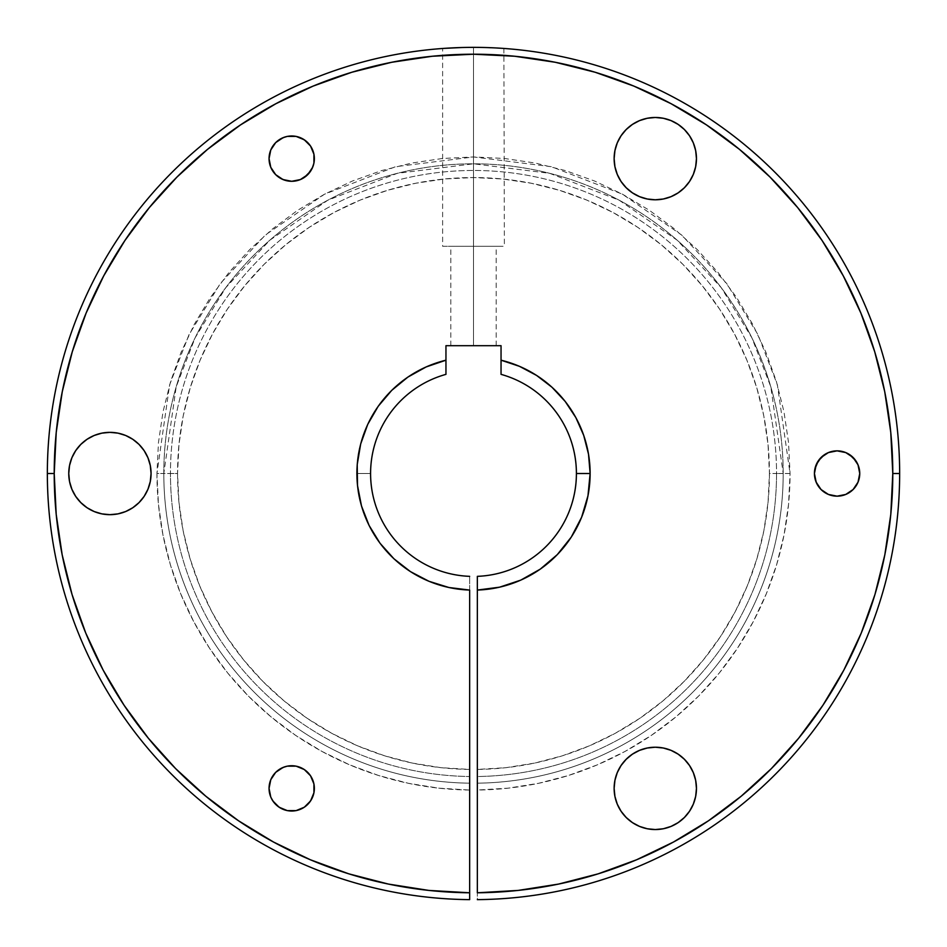 <?xml version="1.0" encoding="UTF-8"?>
<svg xmlns="http://www.w3.org/2000/svg" width="947" height="947" viewBox="0 0 947 947"><rect width="100%" height="100%" fill="white"/><g stroke="black" fill="none" stroke-linecap="round" stroke-linejoin="round"><path stroke-width="0.71" stroke-dasharray="4.74 3.55" d="M490.641 47.705L473.5 47.362L473.5 246.303L504.372 246.303L442.628 246.303L473.5 246.303L473.5 47.362L473.5 345.691L450.831 345.691L473.5 345.691L473.5 246.303L450.831 246.303L473.5 246.303L473.5 345.691L450.831 345.691L496.169 345.691L473.5 345.691L473.5 246.303L496.169 246.303L473.5 246.303L473.5 47.362L456.359 47.705L479.513 47.397L503.78 48.439M446.83 48.19L461.686 47.528M442.628 246.303L473.5 246.303L442.628 246.303L442.628 48.475L445.386 48.285M269.055 788.378A22.657 22.657 0 0 0 291.712 811.034A22.657 22.657 0 0 0 314.357 788.378A22.657 22.657 0 0 0 291.712 765.732A22.657 22.657 0 0 0 269.055 788.378M269.055 158.634A22.657 22.657 0 0 0 291.712 181.291A22.657 22.657 0 0 0 314.357 158.634A22.657 22.657 0 0 0 291.712 135.977A22.657 22.657 0 0 0 269.055 158.634M828.412 494.441L821.061 489.528L818.244 486.095L814.87 477.927L814.432 473.512A22.657 22.657 0 0 0 837.089 496.169A22.657 22.657 0 0 0 859.746 473.512A22.657 22.657 0 0 0 837.089 450.855A22.657 22.657 0 0 0 814.432 473.512L814.87 469.085M614.13 788.378A41.159 41.159 0 0 0 655.288 829.548A41.159 41.159 0 0 0 696.459 788.378A41.159 41.159 0 0 0 655.288 747.219A41.159 41.159 0 0 0 614.13 788.378M80.815 502.608L75.689 496.382L71.889 489.256L69.545 481.538L68.752 473.512A41.159 41.159 0 0 0 109.911 514.671A41.159 41.159 0 0 0 151.07 473.512L150.277 481.561M614.13 158.634A41.159 41.159 0 0 0 655.288 199.793A41.159 41.159 0 0 0 696.459 158.634A41.159 41.159 0 0 0 655.288 117.475A41.159 41.159 0 0 0 614.13 158.634M576.403 473.512A102.903 102.903 0 0 0 501.046 374.361A102.903 102.903 0 0 1 477.347 576.344L477.347 769.438L506.089 767.662L534.534 763.104L562.388 755.801L589.413 745.822L615.337 733.262L639.912 718.24L662.912 700.91L684.125 681.414L703.337 659.952L720.371 636.727L735.073 611.963L747.29 585.873L756.913 558.73L763.862 530.77L768.053 502.277L769.449 473.512L768.029 444.498L763.767 415.769L756.712 387.595L746.923 360.251L734.505 333.995L719.578 309.089L702.272 285.757L682.775 264.237L661.255 244.728L637.923 227.434L613.017 212.495L586.761 200.077L559.417 190.3L531.243 183.245L502.514 178.983L473.5 177.551L444.486 178.983L415.757 183.245L387.583 190.3L360.239 200.077L333.983 212.495L309.077 227.434L285.745 244.728L264.225 264.237L244.728 285.757L227.422 309.089L212.495 333.995L200.077 360.251L190.288 387.595L183.233 415.769L178.971 444.498L177.551 473.512L178.947 502.277L183.138 530.77L190.087 558.73L199.71 585.873L211.927 611.963L226.629 636.727L243.663 659.952L262.875 681.414L284.088 700.91L307.088 718.24L331.663 733.262L357.587 745.822L384.612 755.801L412.466 763.104L440.911 767.662L469.653 769.438L469.653 783.181A309.693 309.693 0 0 1 163.807 473.512A309.693 309.693 0 0 0 469.653 783.181A309.693 309.693 0 0 1 163.807 473.512L170.46 473.512L163.807 473.512A309.693 309.693 0 0 1 473.5 163.807A309.693 309.693 0 0 1 783.193 473.512A309.693 309.693 0 0 1 477.347 783.181A309.693 309.693 0 0 0 783.193 473.512A309.693 309.693 0 0 0 473.5 163.807A309.693 309.693 0 0 0 163.807 473.512A309.693 309.693 0 0 1 473.5 163.807A309.693 309.693 0 0 1 783.193 473.512L790.058 473.512L777.392 384.873L758.05 334.788L726.751 283.579L681.651 235.01L622.463 194.194L551.426 166.696L473.5 156.953L395.574 166.696L324.537 194.194L265.349 235.01L220.249 283.579L188.95 334.788L169.608 384.873L156.942 473.512L163.807 473.512L176.189 386.79L195.118 337.795L225.741 287.687L269.859 240.171L327.757 200.243L397.267 173.337L473.5 163.807L549.734 173.337L619.243 200.243L677.141 240.171L721.259 287.687L751.882 337.795L770.811 386.79L783.193 473.512L776.54 473.512A303.04 303.04 0 0 1 477.347 776.516L477.347 769.438A295.949 295.949 0 0 0 769.449 473.512L776.54 473.512A303.04 303.04 0 0 0 473.5 170.472A303.04 303.04 0 0 0 170.46 473.512A303.04 303.04 0 0 1 473.5 170.472A303.04 303.04 0 0 1 776.54 473.512L769.449 473.512A295.949 295.949 0 0 0 473.5 177.551A295.949 295.949 0 0 0 177.551 473.512L170.46 473.512A303.04 303.04 0 0 0 469.653 776.516L469.653 783.181A309.693 309.693 0 0 1 163.807 473.512L156.942 473.512A316.558 316.558 0 0 0 469.653 790.047L469.653 787.395M469.653 783.181L469.653 790.047L438.887 788.164L408.453 783.311L378.622 775.51L349.703 764.856L321.956 751.433L295.642 735.369L271.008 716.832L248.303 695.986L227.73 673.033L209.5 648.174L193.756 621.67L180.676 593.757L170.365 564.708L162.931 534.795L158.445 504.301L156.942 473.512L158.469 442.486L163.026 411.756L170.578 381.617L181.043 352.367L194.324 324.288L210.293 297.642L228.795 272.689L249.665 249.665L272.677 228.807L297.63 210.305L324.276 194.324L352.355 181.043L381.605 170.578L411.744 163.038L442.474 158.48L473.5 156.953L504.526 158.48L535.256 163.038L565.395 170.578L594.645 181.043L622.724 194.324L649.37 210.305L674.323 228.807L697.335 249.665L718.205 272.689L736.707 297.642L752.676 324.288L765.957 352.367L776.422 381.617L783.974 411.756L788.531 442.486L790.058 473.512L788.555 504.301L784.069 534.795L776.635 564.708L766.324 593.757L753.244 621.67L737.5 648.174L719.27 673.033L698.697 695.986L675.992 716.832L651.358 735.369L625.044 751.433L597.297 764.856L568.378 775.51L538.547 783.311L508.113 788.164L477.347 790.047L477.347 892.784A419.284 419.284 0 0 0 892.784 473.512A419.284 419.284 0 0 0 473.5 54.216A419.284 419.284 0 0 0 54.216 473.512L47.35 473.512A426.15 426.15 0 0 1 473.5 47.362A426.15 426.15 0 0 1 899.65 473.512L892.784 473.512L899.65 473.512A426.15 426.15 0 0 1 477.347 899.638L477.347 892.784L518.175 890.417L558.588 884.072L598.196 873.832L636.609 859.769L673.483 842.037L708.439 820.8L741.158 796.249M370.597 473.512A102.903 102.903 0 0 1 445.954 374.361L445.954 374.349A102.903 102.903 0 0 0 469.653 576.344A102.903 102.903 0 0 1 370.597 473.512L356.877 473.512L370.597 473.512M445.315 360.345L445.954 360.191A116.623 116.623 0 0 0 356.877 473.512L356.877 473.417M477.347 787.419L477.347 783.181A309.693 309.693 0 0 0 783.193 473.512A309.693 309.693 0 0 1 477.347 783.181L477.347 776.516A303.04 303.04 0 0 0 776.54 473.512L790.058 473.512A316.558 316.558 0 0 1 477.347 790.047L477.347 899.638A426.15 426.15 0 0 0 899.65 473.512A426.15 426.15 0 0 0 473.5 47.362A426.15 426.15 0 0 0 47.35 473.512A426.15 426.15 0 0 0 469.653 899.638A426.15 426.15 0 0 1 47.35 473.512L54.216 473.512L56.204 514.363L62.171 554.835L72.055 594.538L85.763 633.081L103.152 670.097L124.081 705.255M442.628 48.475L451.672 47.918M478.01 590.04L477.347 590.064A116.623 116.623 0 0 0 501.046 360.191L501.046 360.251M356.877 473.583L356.877 473.512A116.623 116.623 0 0 0 469.653 590.064L469.653 776.516A303.04 303.04 0 0 1 170.46 473.512L177.551 473.512A295.949 295.949 0 0 0 469.653 769.438L469.653 590.064L447.458 587.187M441.195 585.566L427.535 580.689M419.758 577.007L408.5 570.331M401.078 564.921L391.691 556.623M385.216 549.71L377.723 540.039M372.55 531.894L367.045 521.146M363.447 512.102L360.061 500.572M358.191 490.996L357.007 479.04M356.972 468.741L357.694 459.769M359.552 448.665L361.813 439.941M365.589 429.287L369.294 421.155M374.917 411.211L379.889 403.943M387.311 394.946L393.301 388.838M402.582 380.919L409.104 376.279M420.776 369.484L426.825 366.631M501.046 374.361L501.046 345.691L445.954 345.691L445.954 360.191L445.954 345.691L501.046 345.691L501.046 360.191L520.826 366.927M526.224 369.484L537.896 376.279M544.418 380.919L553.699 388.838M559.677 394.935L567.111 403.943M572.083 411.199L577.706 421.155M581.411 429.287L585.187 439.941M587.448 448.665L589.306 459.769M590.028 468.741L589.993 479.04M588.809 490.996L586.939 500.572M583.553 512.102L579.955 521.134M574.45 531.894L569.277 540.039M561.784 549.71L555.297 556.635M545.922 564.921L538.5 570.331M527.242 577.007L519.453 580.689M505.816 585.566L498.832 587.341M884.829 554.835L890.796 514.363L892.784 473.512L890.772 432.412L884.735 391.715L874.732 351.799L860.87 313.055L843.28 275.861L822.126 240.562L797.611 207.511L769.982 177.03L739.5 149.389L706.45 124.886L671.151 103.732L633.957 86.13L595.213 72.268L555.297 62.277L514.6 56.24L473.5 54.216L432.4 56.24L391.703 62.277L351.787 72.268L313.043 86.13L275.849 103.732L240.55 124.886L207.5 149.389L177.018 177.03L149.389 207.511L124.874 240.562L103.72 275.861L86.13 313.055L72.268 351.799L62.265 391.715L56.228 432.412L54.216 473.512A419.284 419.284 0 0 0 469.653 892.784L469.653 790.047L469.653 899.638L469.653 892.784L428.825 890.417L388.412 884.072L348.804 873.832L310.391 859.769L273.517 842.037L238.561 820.8L205.842 796.249L175.657 768.633L148.324 738.198M771.343 768.633L798.676 738.198L822.919 705.255L843.848 670.097L861.237 633.081L874.945 594.538M313.93 792.805L312.64 797.054L307.728 804.405M304.307 807.211L296.127 810.608L287.284 810.608L283.035 809.318L275.684 804.405L270.771 797.054M270.771 779.712L275.684 772.361M279.116 769.544L287.284 766.159M300.377 767.449L304.295 769.544M310.545 775.794L312.64 779.712M313.93 783.962L314.357 788.378M313.93 163.05L310.545 171.218M304.295 177.468L300.377 179.563M287.284 180.853L279.116 177.468M275.684 174.65L270.771 167.299M270.771 149.969L275.684 142.618M279.105 139.813L287.284 136.415L296.127 136.415M300.377 137.706L307.728 142.618L310.545 146.051M312.64 149.969L313.93 154.219M855.922 486.095L853.105 489.528M849.672 492.345L845.754 494.441M824.494 454.667L828.412 452.583M845.754 452.583L849.672 454.667M855.922 460.917L858.018 464.835M614.923 780.352L617.266 772.634M621.066 765.519L626.192 759.281L632.43 754.155L639.545 750.355L647.263 748.012L655.288 747.219L663.326 748.012L671.044 750.355L678.159 754.155M684.397 759.281L689.523 765.519L693.322 772.634L695.666 780.352M695.666 796.415L693.322 804.133M684.397 817.486L678.159 822.612L671.044 826.411L663.326 828.755L655.288 829.548L647.263 828.755L639.545 826.411L632.43 822.612L626.192 817.486L621.066 811.248L617.266 804.133L614.923 796.415M139.02 444.403L144.133 450.642L147.945 457.756L150.289 465.474L151.07 473.512A41.159 41.159 0 0 0 109.911 432.353A41.159 41.159 0 0 0 68.752 473.512L69.545 465.474M75.689 450.642L80.815 444.403L87.041 439.29M614.923 150.609L617.266 142.879M626.192 129.526L632.43 124.412L639.545 120.612L647.263 118.268L655.288 117.475L663.326 118.268L671.044 120.612L678.159 124.412L684.397 129.526M689.523 135.764L693.322 142.879L695.666 150.609M695.666 166.66L693.322 174.39M684.397 187.743L678.159 192.857L671.044 196.656L663.326 199L655.288 199.793L647.263 199L639.545 196.656L632.43 192.857L626.192 187.743L621.066 181.504L617.266 174.39L614.923 166.66M469.653 590.064L469.653 576.344L469.653 590.064M445.954 360.191L445.954 374.361M477.347 783.181L477.347 576.344M473.5 345.691L496.169 345.691L473.5 345.691M495.317 47.918L502.076 48.321M503.887 48.439L504.372 246.303M473.5 246.303L503.78 246.303L473.5 246.303M450.831 345.691L450.831 246.303M496.169 345.691L496.169 246.303"/><path stroke-width="1.42" d="M461.686 47.528L443.433 48.415M270.771 797.054L269.055 788.378A22.657 22.657 0 0 1 291.712 765.732A22.657 22.657 0 0 1 314.357 788.378A22.657 22.657 0 0 1 291.712 811.034A22.657 22.657 0 0 1 269.055 788.378L270.771 797.054L272.866 800.973L279.116 807.223L287.284 810.608L296.127 810.608L304.295 807.223L310.545 800.973L313.93 792.805L313.93 783.962L310.545 775.794L304.295 769.544L296.127 766.159L287.284 766.159L283.035 767.449L275.684 772.361L270.771 779.712L269.055 788.378L270.771 779.712M313.93 154.219L314.357 158.634A22.657 22.657 0 0 1 291.712 181.291A22.657 22.657 0 0 1 269.055 158.634L270.771 167.299L275.684 174.65L283.035 179.563L291.712 181.291L300.377 179.563L307.728 174.65L312.64 167.299L313.93 163.05L313.93 154.219L310.545 146.051L304.295 139.801L296.127 136.415L287.284 136.415L283.035 137.706L275.684 142.618L270.771 149.969L269.055 158.634L270.771 149.969M858.018 464.835L859.746 473.512A22.657 22.657 0 0 1 837.089 496.169A22.657 22.657 0 0 1 814.432 473.512L816.16 482.177L821.061 489.528L828.412 494.441L837.089 496.169L845.754 494.441L853.105 489.528L858.018 482.177L859.746 473.512L858.018 464.835L853.105 457.484L845.754 452.583L837.089 450.855L828.412 452.583L821.061 457.484L816.16 464.835L814.432 473.512A22.657 22.657 0 0 1 837.089 450.855A22.657 22.657 0 0 1 859.746 473.512L858.018 482.177L855.922 486.095M695.666 780.352L696.459 788.378A41.159 41.159 0 0 1 655.288 829.548A41.159 41.159 0 0 1 614.13 788.378L614.923 796.415L617.266 804.133L621.066 811.248L626.192 817.486L632.43 822.612L639.545 826.411L647.263 828.755L655.288 829.548L663.326 828.755L671.044 826.411L678.159 822.612L684.397 817.486L689.523 811.248L693.322 804.133L695.666 796.415L696.459 788.378L695.666 780.352L693.322 772.634L689.523 765.519L684.397 759.281L678.159 754.155L671.044 750.355L663.326 748.012L655.288 747.219L647.263 748.012L639.545 750.355L632.43 754.155L626.192 759.281L621.066 765.519L617.266 772.634L614.923 780.352L614.13 788.378L614.923 780.352M151.07 473.512A41.159 41.159 0 0 1 109.911 514.671A41.159 41.159 0 0 1 68.752 473.512L69.545 481.538L71.889 489.256L75.689 496.382L80.815 502.608L87.041 507.734L94.167 511.534L101.885 513.878L109.911 514.671L117.949 513.878L125.667 511.534L132.781 507.734L139.02 502.608L144.133 496.382L147.945 489.256L150.289 481.538L151.07 473.512L150.289 465.474L147.945 457.756L144.133 450.642L139.02 444.403L132.781 439.29L125.667 435.478L117.949 433.134L109.911 432.353L101.885 433.134L94.167 435.478L87.041 439.29L80.815 444.403L75.689 450.642L71.889 457.756L69.545 465.474L68.752 473.512A41.159 41.159 0 0 1 109.911 432.353A41.159 41.159 0 0 1 151.07 473.512M695.666 150.609L696.459 158.634A41.159 41.159 0 0 1 655.288 199.793A41.159 41.159 0 0 1 614.13 158.634L614.923 166.66L617.266 174.39L621.066 181.504L626.192 187.743L632.43 192.857L639.545 196.656L647.263 199L655.288 199.793L663.326 199L671.044 196.656L678.159 192.857L684.397 187.743L689.523 181.504L693.322 174.39L695.666 166.66L696.459 158.634L695.666 150.609L693.322 142.879L689.523 135.764L684.397 129.526L678.159 124.412L671.044 120.612L663.326 118.268L655.288 117.475L647.263 118.268L639.545 120.612L632.43 124.412L626.192 129.526L621.066 135.764L617.266 142.879L614.923 150.609L614.13 158.634L614.923 150.609M469.653 787.419L469.653 783.181M445.954 374.361L445.954 360.191L426.174 366.927L407.92 377.072L391.762 390.33L378.232 406.239L367.756 424.327L360.677 443.977L357.22 464.586L357.493 485.468L361.494 505.982L369.081 525.443L380.019 543.247L393.964 558.801L410.453 571.621L428.979 581.292L448.925 587.507L469.653 590.064L469.653 892.784A419.284 419.284 0 0 1 54.216 473.512A419.284 419.284 0 0 1 473.5 54.216A419.284 419.284 0 0 1 892.784 473.512L899.65 473.512A426.15 426.15 0 0 0 473.5 47.362A426.15 426.15 0 0 0 47.35 473.512L54.216 473.512L47.35 473.512A426.15 426.15 0 0 0 469.653 899.638L469.653 892.784L428.825 890.417L388.412 884.072L348.804 873.832L310.391 859.769L273.517 842.037L238.561 820.8L205.842 796.249L175.657 768.633L148.324 738.198L124.081 705.255L103.152 670.097L85.763 633.081L72.055 594.538L62.171 554.835L56.204 514.363L54.216 473.512L56.228 432.412L62.265 391.715L72.268 351.799L86.13 313.055L103.72 275.861L124.874 240.562L149.389 207.511L177.018 177.03L207.5 149.389L240.55 124.886L275.849 103.732L313.043 86.13L351.787 72.268L391.703 62.277L432.4 56.24L473.5 54.216L514.6 56.24L555.297 62.277L595.213 72.268L633.957 86.13L671.151 103.732L706.45 124.886L739.5 149.389L769.982 177.03L797.611 207.511L822.126 240.562L843.28 275.861L860.87 313.055L874.732 351.799L884.735 391.715L890.772 432.412L892.784 473.512L890.796 514.363L884.829 554.835L874.945 594.538L861.237 633.081L843.848 670.097L822.919 705.255L798.676 738.198L771.343 768.633L741.158 796.249L708.439 820.8L673.483 842.037L636.609 859.769L598.196 873.832L558.588 884.072L518.175 890.417L477.347 892.784L477.347 590.064L499.543 587.187L520.779 580.12L540.275 569.123L557.31 554.599L571.266 537.103L581.612 517.251L587.969 495.79L590.123 473.512L576.403 473.512A102.903 102.903 0 0 0 501.046 374.361L501.046 360.191A116.623 116.623 0 0 1 590.123 473.512L588.513 454.181L583.707 435.383L575.871 417.639L565.193 401.445L551.971 387.24L536.582 375.426L519.453 366.323L501.046 360.191L501.046 345.691L445.954 345.691L445.954 374.361A102.903 102.903 0 0 0 469.653 576.344A102.903 102.903 0 0 1 445.954 374.361L445.954 345.691L501.046 345.691L501.046 374.361A102.903 102.903 0 0 1 477.347 576.344A102.903 102.903 0 0 0 576.403 473.512L590.123 473.512A116.623 116.623 0 0 1 477.347 590.064L477.347 576.344A102.903 102.903 0 0 0 576.403 473.512M427.547 366.323L445.954 360.191A116.623 116.623 0 0 0 469.653 590.064L469.653 899.638A426.15 426.15 0 0 1 47.35 473.512A426.15 426.15 0 0 1 473.5 47.362A426.15 426.15 0 0 1 899.65 473.512A426.15 426.15 0 0 1 477.347 899.638A426.15 426.15 0 0 0 899.65 473.512L892.784 473.512A419.284 419.284 0 0 1 477.347 892.784L477.347 590.064L498.075 587.507M479.549 47.397L473.5 47.362L479.549 47.397M490.688 47.705L495.34 47.918M502.028 48.309L504.372 48.475M451.66 47.918L447.836 48.131M444.983 48.309L442.628 48.475M448.156 587.341L441.195 585.566M427.535 580.689L419.758 577.007M408.5 570.331L401.078 564.921M391.691 556.623L385.216 549.71M377.723 540.039L372.55 531.894M367.045 521.146L363.447 512.102M360.061 500.572L359.031 495.826M359.02 495.755L358.191 490.996M357.007 479.04L356.877 473.583M356.877 473.417L356.972 468.741M357.694 459.769L358.487 454.229M358.499 454.122L359.552 448.665M361.813 439.941L363.269 435.442M363.293 435.383L365.589 429.287M369.294 421.155L374.917 411.211M379.889 403.943L381.807 401.445M381.854 401.386L387.311 394.946M393.301 388.838L394.982 387.287M395.077 387.193L402.582 380.919M409.104 376.279L420.776 369.484M426.825 366.631L427.476 366.347M520.163 366.631L526.224 369.484M537.896 376.279L544.418 380.919M553.699 388.838L559.677 394.935M567.111 403.943L572.083 411.199M577.706 421.155L581.411 429.287M585.187 439.941L586.3 443.906M586.347 444.06L587.448 448.665M589.306 459.769L589.78 464.515M589.78 464.646L590.028 468.741M589.993 479.04L588.809 490.996M586.939 500.572L583.553 512.102M579.955 521.134L574.45 531.894M569.277 540.039L567.016 543.187M566.933 543.294L561.784 549.71M555.297 556.635L545.922 564.921M538.5 570.331L527.242 577.007M519.453 580.689L505.816 585.566M498.832 587.341L498.134 587.495M741.158 796.249L771.343 768.633M874.945 594.538L884.829 554.835M124.081 705.255L148.324 738.198M388.045 884.001L388.755 884.143M314.357 788.378L313.93 792.805M307.728 804.405L304.295 807.223M275.684 772.361L279.116 769.544M287.284 766.159L296.127 766.159L300.377 767.449M304.295 769.544L310.545 775.794M312.64 779.712L313.93 783.962M270.771 167.299L269.055 158.634A22.657 22.657 0 0 1 291.712 135.977A22.657 22.657 0 0 1 314.357 158.634L313.93 163.05M310.545 171.218L304.295 177.468M300.377 179.563L291.712 181.291L287.284 180.853M279.116 177.468L275.684 174.65M275.684 142.618L279.116 139.801M296.127 136.415L300.377 137.706M310.545 146.051L312.64 149.969M853.105 489.528L849.672 492.345M845.754 494.441L837.089 496.169L828.412 494.441M814.87 469.085L818.244 460.917L824.494 454.667M828.412 452.583L837.089 450.855L845.754 452.583M849.672 454.667L855.922 460.917M617.266 772.634L621.066 765.519M678.159 754.155L684.397 759.281M614.923 796.415L614.13 788.378A41.159 41.159 0 0 1 655.288 747.219A41.159 41.159 0 0 1 696.459 788.378L695.666 796.415M693.322 804.133L689.523 811.248L684.397 817.486M69.545 465.474L71.889 457.756L75.689 450.642M87.041 439.29L94.167 435.478L101.885 433.134L109.911 432.353L117.949 433.134L125.667 435.478L132.781 439.29L139.02 444.403M150.289 481.538L147.945 489.256L144.133 496.382L139.02 502.608L132.781 507.734L125.667 511.534L117.949 513.878L109.911 514.671L101.885 513.878L94.167 511.534L87.041 507.734L80.815 502.608M617.266 142.879L621.066 135.764L626.192 129.526M684.397 129.526L689.523 135.764M614.923 166.66L614.13 158.634A41.159 41.159 0 0 1 655.288 117.475A41.159 41.159 0 0 1 696.459 158.634L695.666 166.66M693.322 174.39L689.523 181.504L684.397 187.743M477.347 783.181L477.347 787.419M501.046 360.191L501.046 374.361M477.347 576.344L477.347 590.064"/></g></svg>
